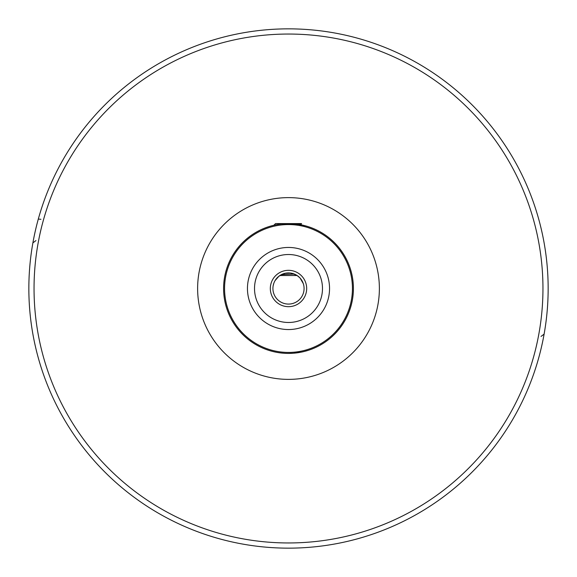 <?xml version="1.0" encoding="UTF-8"?>
<svg xmlns="http://www.w3.org/2000/svg" width="577" height="577" viewBox="0 0 577 577"><rect width="100%" height="100%" fill="white"/><g stroke="black" fill="none" stroke-linecap="round" stroke-linejoin="round"><path stroke-width="0.87" d="M288.5 353.412C316.946 349.309 316.946 349.309 288.5 353.412C260.047 349.309 260.047 349.309 288.5 353.412C260.047 349.309 260.047 349.309 288.5 353.412L293.304 353.232M309.784 349.821L308.507 350.253M308.493 350.261L304.541 351.4M301.519 352.093L293.455 353.225M306.675 288.5A18.175 18.175 0 0 0 288.5 270.325A18.175 18.175 0 0 0 270.325 288.5A18.175 18.175 0 0 0 288.5 306.675A18.175 18.175 0 0 0 306.675 288.5M304.079 288.5A15.579 15.579 0 0 0 288.5 272.921A15.579 15.579 0 0 0 272.921 288.5A15.579 15.579 0 0 0 288.5 304.079A15.579 15.579 0 0 0 304.079 288.5M353.412 288.5A64.912 64.912 0 0 1 288.5 353.412A64.912 64.912 0 0 1 223.587 288.5A64.912 64.912 0 0 1 288.5 223.587A64.912 64.912 0 0 1 353.412 288.5A64.912 64.912 0 0 0 288.5 223.587A64.912 64.912 0 0 0 223.587 288.5M28.85 288.5A259.65 259.65 0 0 0 288.5 548.15A259.65 259.65 0 0 0 548.15 288.5A259.65 259.65 0 0 0 288.5 28.85A259.65 259.65 0 0 0 28.85 288.5A259.65 259.65 0 0 1 288.5 28.85A259.65 259.65 0 0 1 548.15 288.5M281.518 223.963L298.432 224.352L305.666 225.895L300.105 224.633M273.844 225.261L271.334 225.895M275.092 280.566L278.936 276.203L285.189 273.274L290.361 273.029L296.253 274.984M294.991 275.517L297.112 275.517L299.225 277.205M303.286 283.603L300.148 278.157M300.891 279.052L301.353 279.694M302.009 280.739L302.362 281.388M299.744 277.717L296.83 275.337M279.232 275.979L279.888 275.517L297.112 275.517M286.214 273.087L285.839 273.152M273.159 285.774L273.794 283.365M304.079 288.255L304.065 287.757M35.947 240.595L32.889 242.874M541.053 336.405L544.111 334.126M38.306 219.065L40.938 219.303M290.786 273.087L292.647 274.162M273.837 225.268L275.517 223.587L301.482 223.587L297.191 224.172M281.475 274.594L294.429 274.097M299.831 224.583L297.617 224.15M329.546 288.5A41.046 41.046 0 0 1 288.5 329.546A41.046 41.046 0 0 1 247.454 288.5A41.046 41.046 0 0 1 288.5 247.454A41.046 41.046 0 0 1 329.546 288.5M254.515 288.5A33.985 33.985 0 0 0 288.5 322.485A33.985 33.985 0 0 0 322.485 288.5A33.985 33.985 0 0 0 288.5 254.515A33.985 33.985 0 0 0 254.515 288.5M197.622 288.5A90.877 90.877 0 0 1 288.5 197.622A90.877 90.877 0 0 1 379.377 288.5A90.877 90.877 0 0 1 288.5 379.377A90.877 90.877 0 0 1 197.622 288.5M224.561 288.5A63.939 63.939 0 0 0 288.5 352.439A63.939 63.939 0 0 0 352.439 288.5A63.939 63.939 0 0 0 288.5 224.561A63.939 63.939 0 0 0 224.561 288.5M34.043 288.5A254.457 254.457 0 0 0 288.5 542.957A254.457 254.457 0 0 0 542.957 288.5A254.457 254.457 0 0 0 288.5 34.043A254.457 254.457 0 0 0 34.043 288.5M301.591 223.768L299.838 224.785"/></g></svg>
